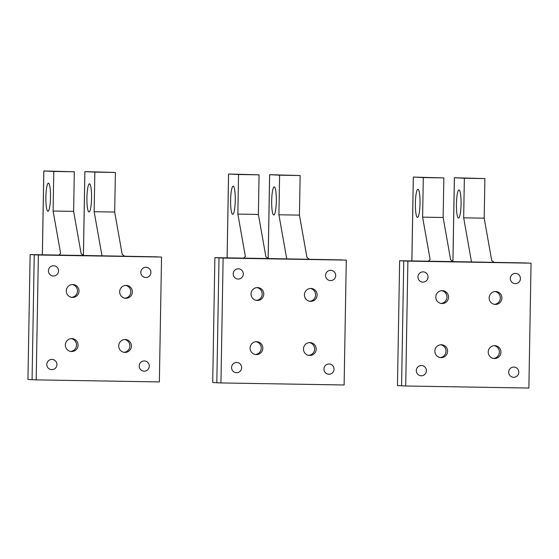 <?xml version="1.0" encoding="UTF-8"?>
<svg xmlns="http://www.w3.org/2000/svg" width="559" height="559" viewBox="0 0 559 559"><rect width="100%" height="100%" fill="white"/><g stroke="black" fill="none" stroke-linecap="round" stroke-linejoin="round"><path stroke-width="0.84" d="M124.937 298.206A6.456 6.366 92.8 0 0 125.565 285.411M120.388 294.852A6.456 6.366 92.8 0 0 131.386 295.32A6.456 6.366 92.8 0 0 126.341 285.404A6.456 6.366 92.8 0 0 120.388 294.852M161.537 257.042L34.253 254.799L32.073 379.68L36.188 379.882L159.357 381.923L161.537 257.042L38.368 255.002L36.188 379.882M47.389 366.907A5.115 5.045 92.8 0 0 56.11 367.277A5.115 5.045 92.8 0 0 52.106 359.416A5.115 5.045 92.8 0 0 47.389 366.907M49.024 273.246A5.115 5.045 92.8 0 0 57.745 273.617A5.115 5.045 92.8 0 0 53.741 265.756A5.115 5.045 92.8 0 0 49.024 273.246M139.764 368.437A5.115 5.045 92.8 0 0 148.491 368.807A5.115 5.045 92.8 0 0 144.488 360.946A5.115 5.045 92.8 0 0 139.764 368.437M150.343 270.018A5.115 5.045 92.8 0 0 141.616 269.648A5.115 5.045 92.8 0 0 145.619 277.509A5.115 5.045 92.8 0 0 150.343 270.018M38.368 255.002L30.13 254.597L58.87 255.079L60.61 253.346L53.098 211.029L53.79 171.438L43.805 170.949L74.319 171.781L53.79 171.438M78.288 287.962A6.456 6.366 -87.2 0 1 72.335 297.409A6.456 6.366 -87.2 0 1 67.29 287.494A6.456 6.366 -87.2 0 1 78.288 287.962M130.715 342.96A6.456 6.366 -87.2 0 1 124.762 352.408A6.456 6.366 -87.2 0 1 119.717 342.492A6.456 6.366 -87.2 0 1 130.715 342.96M77.345 342.073A6.456 6.366 -87.2 0 1 71.391 351.52A6.456 6.366 -87.2 0 1 66.346 341.605A6.456 6.366 -87.2 0 1 77.345 342.073M70.623 351.436A6.456 6.366 92.8 0 0 71.245 338.642M123.993 352.324A6.456 6.366 92.8 0 0 124.622 339.53M71.566 297.325A6.456 6.366 92.8 0 0 72.188 284.524M309.693 301.273A6.456 6.366 92.8 0 0 310.322 288.472M305.137 297.912A6.456 6.366 92.8 0 0 316.142 298.38A6.456 6.366 92.8 0 0 311.09 288.465A6.456 6.366 92.8 0 0 305.137 297.912M346.294 260.11L219.002 257.867L216.822 382.74L220.945 382.943L344.113 384.983L346.294 260.11L223.125 258.062L220.945 382.943M232.139 369.967A5.115 5.045 92.8 0 0 240.866 370.337A5.115 5.045 92.8 0 0 236.862 362.477A5.115 5.045 92.8 0 0 232.139 369.967M233.774 276.307A5.115 5.045 92.8 0 0 242.501 276.684A5.115 5.045 92.8 0 0 238.497 268.816A5.115 5.045 92.8 0 0 233.774 276.307M324.52 371.497A5.115 5.045 92.8 0 0 333.241 371.875A5.115 5.045 92.8 0 0 329.244 364.007A5.115 5.045 92.8 0 0 324.52 371.497M335.1 273.078A5.115 5.045 92.8 0 0 326.372 272.708A5.115 5.045 92.8 0 0 330.376 280.576A5.115 5.045 92.8 0 0 335.1 273.078M223.125 258.062L214.887 257.664L243.626 258.139L245.366 256.413L237.854 214.097L238.546 174.499L228.561 174.017L259.076 174.841L238.546 174.499M263.044 291.022A6.456 6.366 -87.2 0 1 257.091 300.469A6.456 6.366 -87.2 0 1 252.046 290.554A6.456 6.366 -87.2 0 1 263.044 291.022M315.472 346.021A6.456 6.366 -87.2 0 1 309.518 355.468A6.456 6.366 -87.2 0 1 304.473 345.553A6.456 6.366 -87.2 0 1 315.472 346.021M262.101 345.141A6.456 6.366 -87.2 0 1 256.148 354.588A6.456 6.366 -87.2 0 1 251.096 344.672A6.456 6.366 -87.2 0 1 262.101 345.141M255.379 354.497A6.456 6.366 92.8 0 0 256.001 341.703M308.75 355.384A6.456 6.366 92.8 0 0 309.372 342.59M256.322 300.386A6.456 6.366 92.8 0 0 256.944 287.592M494.449 304.334A6.456 6.366 92.8 0 0 495.071 291.539M489.894 300.973A6.456 6.366 92.8 0 0 500.899 301.441A6.456 6.366 92.8 0 0 495.847 291.525A6.456 6.366 92.8 0 0 489.894 300.973M531.05 263.17L403.759 260.927L401.579 385.808L405.701 386.003L528.87 388.051L531.05 263.17L407.881 261.13L405.701 386.003M416.895 373.035A5.115 5.045 92.8 0 0 425.623 373.405A5.115 5.045 92.8 0 0 421.619 365.537A5.115 5.045 92.8 0 0 416.895 373.035M418.53 279.374A5.115 5.045 92.8 0 0 427.258 279.745A5.115 5.045 92.8 0 0 423.254 271.884A5.115 5.045 92.8 0 0 418.53 279.374M509.277 374.565A5.115 5.045 92.8 0 0 517.997 374.935A5.115 5.045 92.8 0 0 513.994 367.074A5.115 5.045 92.8 0 0 509.277 374.565M519.856 276.146A5.115 5.045 92.8 0 0 511.129 275.776A5.115 5.045 92.8 0 0 515.132 283.637A5.115 5.045 92.8 0 0 519.856 276.146M407.881 261.13L399.643 260.725L428.383 261.2L430.123 259.474L422.611 217.158L423.303 177.566L413.318 177.077L443.832 177.909L423.303 177.566M447.801 294.09A6.456 6.366 -87.2 0 1 441.848 303.537A6.456 6.366 -87.2 0 1 436.796 293.622A6.456 6.366 -87.2 0 1 447.801 294.09M500.228 349.089A6.456 6.366 -87.2 0 1 494.275 358.536A6.456 6.366 -87.2 0 1 489.23 348.62A6.456 6.366 -87.2 0 1 500.228 349.089M446.858 348.201A6.456 6.366 -87.2 0 1 440.904 357.648A6.456 6.366 -87.2 0 1 435.852 347.733A6.456 6.366 -87.2 0 1 446.858 348.201M440.129 357.564A6.456 6.366 92.8 0 0 440.758 344.77M493.506 358.445A6.456 6.366 92.8 0 0 494.128 345.651M441.079 303.446A6.456 6.366 92.8 0 0 441.701 290.652M428.383 261.2L453.014 261.612L450.645 259.816L443.14 217.5L422.611 217.158M443.14 217.5L443.832 177.909M453.014 261.612L526.927 262.968L403.759 260.927L401.579 385.808L397.463 385.605L399.643 260.725M494.072 262.29L491.703 260.494L484.199 218.178L463.67 217.835L464.361 178.244L454.376 177.755L484.891 178.587L464.361 178.244M484.199 218.178L484.891 178.587M416.371 215.606A14.052 2.32 90.9 0 1 415.512 199.78A14.052 2.32 90.9 0 1 417.929 189.284A14.052 2.32 90.9 0 1 419.026 191.052A14.052 2.32 90.9 0 1 419.886 206.879A14.052 2.32 90.9 0 1 417.468 217.381A14.052 2.32 90.9 0 1 416.371 215.606M457.43 216.284A14.052 2.32 90.9 0 1 456.57 200.464A14.052 2.32 90.9 0 1 458.988 189.962A14.052 2.32 90.9 0 1 460.078 191.737A14.052 2.32 90.9 0 1 460.944 207.557A14.052 2.32 90.9 0 1 458.52 218.059A14.052 2.32 90.9 0 1 457.43 216.284M471.489 261.919L463.67 217.835M243.626 258.139L268.257 258.544L265.895 256.749L258.384 214.432L237.854 214.097M258.384 214.432L259.076 174.841M268.257 258.544L342.178 259.907L219.002 257.867L216.822 382.74L212.706 382.545L214.887 257.664M309.316 259.229L306.947 257.433L299.442 215.117L278.913 214.775L279.605 175.184L269.62 174.694L300.134 175.526L279.605 175.184M299.442 215.117L300.134 175.526M231.615 212.539A14.052 2.32 90.9 0 1 230.755 196.719A14.052 2.32 90.9 0 1 233.173 186.217A14.052 2.32 90.9 0 1 234.27 187.992A14.052 2.32 90.9 0 1 235.129 203.818A14.052 2.32 90.9 0 1 232.712 214.314A14.052 2.32 90.9 0 1 231.615 212.539M272.673 213.224A14.052 2.32 90.9 0 1 271.814 197.397A14.052 2.32 90.9 0 1 274.231 186.902A14.052 2.32 90.9 0 1 275.328 188.676A14.052 2.32 90.9 0 1 276.188 204.496A14.052 2.32 90.9 0 1 273.77 214.998A14.052 2.32 90.9 0 1 272.673 213.224M286.732 258.852L278.913 214.775M58.87 255.079L83.501 255.484L81.139 253.688L73.627 211.372L53.098 211.029M73.627 211.372L74.319 171.781M83.501 255.484L157.421 256.84L34.253 254.799L32.073 379.68L27.95 379.477L30.13 254.597M124.559 256.169L122.197 254.366L114.686 212.05L94.157 211.714L94.848 172.123L84.863 171.634L115.378 172.458L94.848 172.123M114.686 212.05L115.378 172.458M46.865 209.478A14.052 2.32 90.9 0 1 45.999 193.659A14.052 2.32 90.9 0 1 48.423 183.156A14.052 2.32 90.9 0 1 49.513 184.931A14.052 2.32 90.9 0 1 50.373 200.751A14.052 2.32 90.9 0 1 47.955 211.253A14.052 2.32 90.9 0 1 46.865 209.478M87.917 210.163A14.052 2.32 90.9 0 1 87.057 194.336A14.052 2.32 90.9 0 1 89.475 183.834A14.052 2.32 90.9 0 1 90.572 185.609A14.052 2.32 90.9 0 1 91.431 201.436A14.052 2.32 90.9 0 1 89.014 211.931A14.052 2.32 90.9 0 1 87.917 210.163M101.976 255.791L94.157 211.714M413.346 177.077L411.885 260.927M454.404 177.762L452.937 261.605M228.589 174.017L227.129 257.867M269.648 174.694L268.18 258.544M43.833 170.956L42.372 254.806M84.891 171.634L83.431 255.484M413.318 177.077L411.85 260.927M454.376 177.755L452.909 261.605M228.561 174.017L227.101 257.867M269.62 174.694L268.152 258.544M43.805 170.949L42.344 254.799M84.863 171.634L83.403 255.484"/></g></svg>
